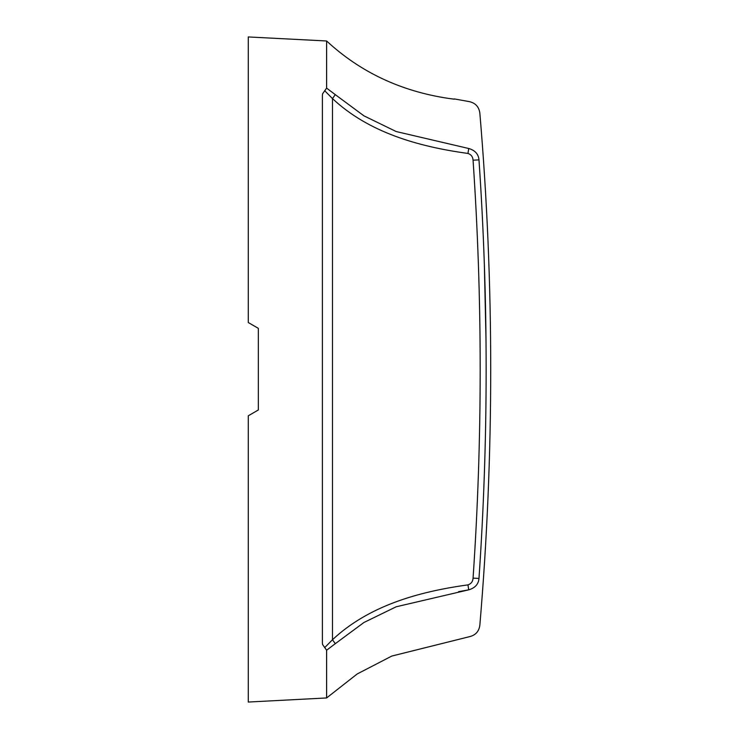 <?xml version="1.0" encoding="UTF-8"?>
<svg xmlns="http://www.w3.org/2000/svg" width="739" height="739" viewBox="0 0 739 739"><rect width="100%" height="100%" fill="white"/><g stroke="black" fill="none" stroke-linecap="round" stroke-linejoin="round"><path stroke-width="1.11" d="M454.291 99.155L448.12 98.352L454.273 99.174M326.61 40.978L326.61 88.107L322.592 93.798L322.389 95.276L322.389 643.05L322.592 644.528L326.61 650.218L326.61 697.949L248.276 702.05L248.276 415.789L258.327 409.988L258.327 328.338L248.276 322.537L248.276 36.95L326.61 40.978C360.17 72.043 400.677 91.165 448.12 98.352M258.327 409.988L258.327 328.338M468.378 148.419L396.196 131.551L363.957 115.857L335.294 94.647L332.476 98.583L332.476 639.743L324.661 647.65M326.61 88.107L335.294 94.647M324.661 90.675L332.476 98.583C368.419 132.299 417.784 146.562 467.963 153.444L468.72 148.484C469.773 86.315 469.773 86.315 468.72 148.484C469.773 86.315 469.773 86.315 468.72 148.484C475.094 150.359 478.521 154.155 478.983 159.892L473.062 160.187C472.831 156.742 471.131 154.497 467.963 153.444M458.577 591.662L468.72 589.842L396.196 606.774L363.957 622.478L335.294 643.678L332.476 639.743C368.41 606.035 417.784 591.763 467.963 584.882C471.131 583.828 472.831 581.584 473.062 578.138L478.983 578.434C480.091 640.731 480.091 640.731 478.983 578.434C480.091 640.731 480.091 640.731 478.983 578.434C478.521 584.17 475.094 587.976 468.72 589.842L467.963 584.882M326.61 650.218L335.294 643.678M468.72 589.842C469.773 652.02 469.773 652.02 468.72 589.842M478.983 159.892C480.091 97.594 480.091 97.594 478.983 159.892C480.091 97.594 480.091 97.594 478.983 159.892C488.534 299.397 488.534 438.911 478.983 578.434M473.062 160.187C482.558 299.498 482.558 438.809 473.062 578.138M486.003 339.709L484.341 263.943M326.61 697.949L357.186 673.968L391.818 656.047L469.524 636.667C475.51 635.217 478.946 631.457 479.833 625.37C494.345 454.568 494.345 283.767 479.833 112.965C478.946 106.869 475.51 103.109 469.524 101.659L454.291 98.915"/></g></svg>
